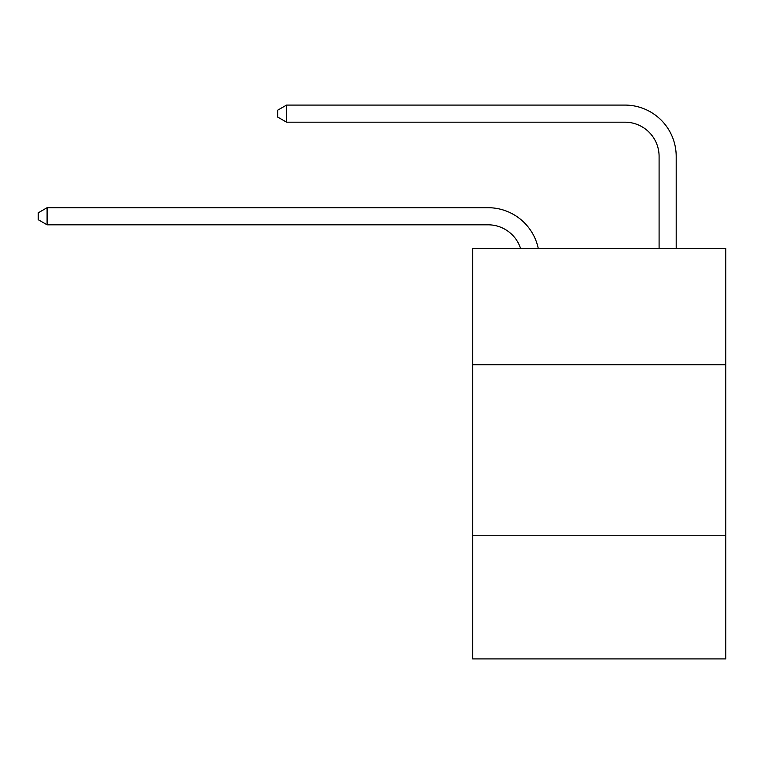 <?xml version="1.0" encoding="UTF-8"?>
<svg xmlns="http://www.w3.org/2000/svg" width="764" height="764" viewBox="0 0 764 764"><rect width="100%" height="100%" fill="white"/><g stroke="black" fill="none" stroke-linecap="round" stroke-linejoin="round"><path stroke-width="1.15" d="M725.8 364.724L725.8 248.415L472.658 248.415L472.658 364.724L725.8 364.724L725.8 658.921L472.658 658.921L472.658 364.724M725.8 535.765L472.658 535.765M488.043 224.807A34.208 34.208 0 0 1 520.571 248.415A34.208 34.208 0 0 0 488.043 224.807A34.208 34.208 0 0 1 520.571 248.415A34.208 34.208 0 0 0 488.043 224.807A34.208 34.208 0 0 1 520.571 248.415A34.208 34.208 0 0 0 488.043 224.807A34.208 34.208 0 0 1 520.571 248.415A34.208 34.208 0 0 0 488.043 224.807A34.208 34.208 0 0 1 520.571 248.415A34.208 34.208 0 0 0 488.043 224.807A34.208 34.208 0 0 1 520.571 248.415A34.208 34.208 0 0 0 488.043 224.807A34.208 34.208 0 0 1 520.571 248.415A34.208 34.208 0 0 0 488.043 224.807A34.208 34.208 0 0 1 520.571 248.415A34.208 34.208 0 0 0 488.043 224.807A34.208 34.208 0 0 1 520.571 248.415A34.208 34.208 0 0 0 488.043 224.807A34.208 34.208 0 0 1 520.571 248.415A34.208 34.208 0 0 0 488.043 224.807A34.208 34.208 0 0 1 520.571 248.415A34.208 34.208 0 0 0 488.043 224.807L47.091 224.807L38.2 219.679L38.2 212.841L47.091 207.703L488.043 207.703A51.312 51.312 0 0 1 538.257 248.415M659.093 248.415L659.093 156.391A34.208 34.208 0 0 0 624.885 122.183L286.557 122.183L277.666 117.054L277.666 110.207L286.557 105.079L624.885 105.079A51.312 51.312 0 0 1 676.197 156.391L676.197 248.415M47.091 224.807L47.091 207.703L488.043 207.703M659.093 156.391A34.208 34.208 0 0 0 624.885 122.183A34.208 34.208 0 0 1 659.093 156.391A34.208 34.208 0 0 0 624.885 122.183A34.208 34.208 0 0 1 659.093 156.391A34.208 34.208 0 0 0 624.885 122.183A34.208 34.208 0 0 1 659.093 156.391A34.208 34.208 0 0 0 624.885 122.183A34.208 34.208 0 0 1 659.093 156.391A34.208 34.208 0 0 0 624.885 122.183A34.208 34.208 0 0 1 659.093 156.391A34.208 34.208 0 0 0 624.885 122.183A34.208 34.208 0 0 1 659.093 156.391A34.208 34.208 0 0 0 624.885 122.183A34.208 34.208 0 0 1 659.093 156.391A34.208 34.208 0 0 0 624.885 122.183A34.208 34.208 0 0 1 659.093 156.391A34.208 34.208 0 0 0 624.885 122.183A34.208 34.208 0 0 1 659.093 156.391A34.208 34.208 0 0 0 624.885 122.183A34.208 34.208 0 0 1 659.093 156.391A34.208 34.208 0 0 0 624.885 122.183M286.557 122.183L286.557 105.079L624.885 105.079"/></g></svg>
